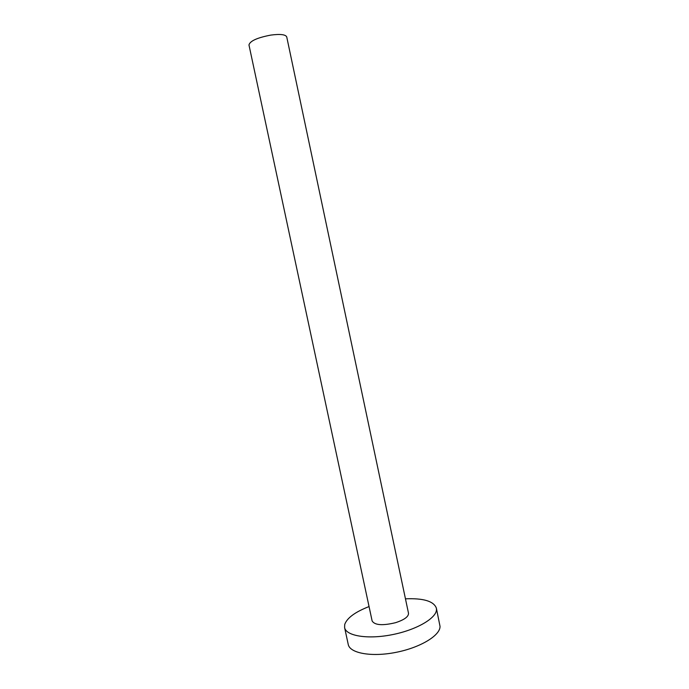 <?xml version="1.0" encoding="UTF-8"?>
<svg xmlns="http://www.w3.org/2000/svg" width="689" height="689" viewBox="0 0 689 689"><rect width="100%" height="100%" fill="white"/><g stroke="black" fill="none" stroke-linecap="round" stroke-linejoin="round"><path stroke-width="1.03" d="M270.829 35.087C280.277 33.864 285.582 34.484 286.736 36.939L408.508 613.262C408.62 616.689 404.305 619.824 395.564 622.684C382.619 625.793 374.807 625.233 372.138 620.996L248.97 44.966C249.952 40.995 257.238 37.697 270.829 35.087M405.459 598.819C423.425 598.086 433.726 601.178 436.352 608.094L436.481 609.412C436.731 618.042 416.587 629.927 392.093 634.698C367.616 639.573 346.067 635.947 344.603 627.593L344.707 624.492C346.998 617.981 355.111 612.004 369.054 606.561M436.352 608.094L440.03 626.353C440.374 635.404 420.333 647.643 395.856 652.388C371.397 657.246 349.797 653.215 348.238 644.448L344.603 627.593"/></g></svg>

